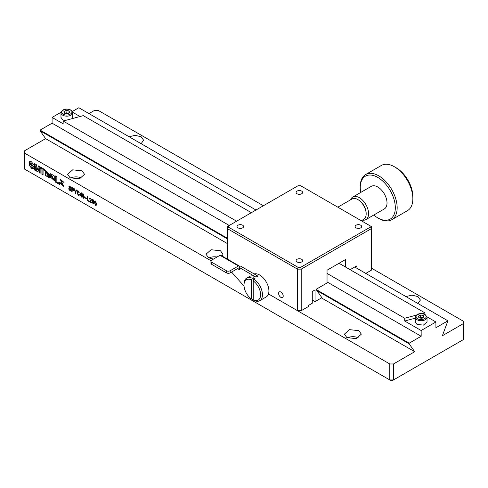 <?xml version="1.0" encoding="UTF-8"?>
<svg xmlns="http://www.w3.org/2000/svg" width="488" height="488" viewBox="0 0 488 488"><rect width="100%" height="100%" fill="white"/><g stroke="black" fill="none" stroke-linecap="round" stroke-linejoin="round"><path stroke-width="0.73" d="M31.86 168.604L33.66 168.799L34.239 165.328L31.445 161.778L29.658 161.589L29.066 165.054L31.86 168.604M29.762 161.534L29.274 165.023L32.043 168.5L33.751 168.738M32.806 167.445L33.391 166.329L30.646 162.846M30.091 163.938L32.714 167.506L33.208 166.432L30.549 162.888L30.091 163.938M70.071 177.791L67.588 174.326L72.7 169.83L82.069 170.861L84.552 174.326L79.44 178.821L70.071 177.791M70.571 178.053A8.479 4.898 180 0 1 81.569 178.053M405.931 296.582L411.927 295.149L417.929 296.582L420.412 300.047L417.929 303.505M129.125 136.768L135.121 135.335L141.117 136.768L143.606 140.233L141.117 143.692M415.282 317.328L415.282 321.995L417.002 324.392L423.401 325.124L427.03 321.995L427.03 317.328A5.874 3.392 180 0 1 423.401 320.464A5.874 3.392 180 0 1 417.002 319.725A5.874 3.392 180 0 1 415.282 317.328C416.081 313.064 422.346 312.906 425.139 314.559L427.03 317.328M423.005 317.944L421.833 317.554L419.308 317.944L420.375 317.328L420.375 314.986L418.246 316.212L419.027 317.895L421.937 318.347L424.066 317.115L423.285 315.437L423.285 317.566M72.718 112.771C73.047 112.295 72.419 111.374 70.827 110.001C65.654 108.251 62.372 109.172 60.97 112.771A5.874 3.392 180 0 0 62.69 115.168A5.874 3.392 180 0 0 69.089 115.9A5.874 3.392 180 0 0 72.718 112.771L72.377 118.572M64.8 120.609L62.69 119.828L60.97 117.431L60.97 112.771M70.418 110.038C75.25 112.576 67.661 116.961 63.269 114.168C58.438 111.636 66.026 107.25 70.418 110.038M68.692 113.381L67.521 112.99L64.995 113.381L66.063 112.771L66.063 110.422L63.934 111.654L64.715 113.332L67.625 113.783L69.753 112.557L68.973 110.874L68.973 113.002M346.883 337.598L344.394 334.14L349.506 329.644L358.875 330.675L361.358 334.14L356.246 338.629L346.883 337.598M347.377 337.867A8.479 4.898 180 0 1 358.375 337.867M213.439 259.091L208.474 257.695L205.991 254.23L211.103 249.74L220.472 250.771L222.955 254.23L222.272 256.163M208.974 257.963A8.479 4.898 180 0 1 217.026 257.017M93.037 203.874L92.037 201.166C91.89 199.958 92.226 199.427 93.037 199.568L94.038 202.325L93.659 203.966L93.037 203.874L92.037 201.166M90.89 200.257L91.28 199.519L90.725 198.445L90.292 198.47M90.542 198.549L89.999 199.256L89.597 199.025L89.829 198.049L90.561 198.14L91.518 199.891L89.981 201.648L91.537 202.544L91.537 202.965L89.56 201.825L89.713 201.001L91.097 199.629L90.542 198.549M90.725 198.445L90.371 198.39M91.164 200.727L90.164 201.538M89.999 199.043L90.012 197.945M91.537 202.752L89.743 201.715L90.188 200.617M86.675 198.701L84.821 197.445M86.675 198.518L86.675 198.915L84.638 197.738L84.638 197.341L86.675 198.518M80.984 195.389L80.984 193.346L79.965 194.797L81.173 195.279L80.984 193.498M81.392 196.896L81.173 195.7L79.825 194.925L81.099 192.681M81.392 195.621L81.716 195.81L81.392 197.109L80.984 196.871L80.984 195.81L79.642 195.029L81.026 192.632L81.392 192.845L81.392 195.621M75.189 191.888L74.097 188.636L75.402 191.522L76.268 189.887L76.732 190.155L75.616 192.132L75.616 193.773L75.189 193.529L75.378 191.778L74.371 188.789M75.616 193.559L75.378 191.778M75.536 191.266L76.366 189.942M68.82 188.496L69.936 190.161L70.626 189.826L68.875 186.709L69.894 186.123L70.955 187.929L69.955 186.575L69.302 186.977L71.047 189.96L69.918 190.546L68.9 189.32L68.82 188.496M70.12 190.052L70.809 189.722L70.028 188.661M70.217 188.557L69.802 188.441M69.985 188.331L69.064 186.605L69.253 185.977M70.852 190.613L70.101 190.442L69.082 189.21L69.003 188.386M70.949 187.715L70.138 186.471L69.485 186.867M354.721 267.015L447.917 320.817L442.378 335.738L463.6 323.483L463.6 339.465L392.938 380.262L463.6 339.465M72.364 111.471L78.836 107.738L255.993 210.017M327.039 281.93L421.156 336.269L421.156 330.516L435.918 321.995L435.918 327.747L447.917 320.817M421.894 313.625L424.847 312.832L339.038 263.288M251.381 212.683L83.289 115.632L63.153 121.054L63.153 123.824L52.082 117.431L61.024 112.27M416.41 315.102L404.711 318.249L327.039 273.408M236.619 221.204L63.153 121.054M66.063 112.771L68.686 113.173M68.973 110.874L66.063 110.422M80.02 116.516L72.663 112.27M67.07 109.037L66.618 109.037M424.847 312.832L424.847 314.4M435.918 321.995L426.976 316.828M420.375 317.328L422.998 317.731M423.285 315.437L420.375 314.986M421.156 330.516L404.711 321.019L415.282 318.176M404.711 321.019L404.711 318.249M227.39 238.248L40.083 130.113L52.082 123.183L52.082 117.431M52.082 123.183L229.238 225.462M227.39 243.579L45.622 138.635L24.4 150.883L24.4 169.001L390.327 380.262L389.784 379.951L393.474 379.951L393.474 363.969L414.696 351.72L409.164 343.839L409.164 343.192L316.126 289.482M409.164 343.192L421.156 336.269M414.696 351.72L321.507 297.912M45.622 138.635L40.083 130.76L227.39 238.9M316.895 290.574L409.164 343.839M63.513 144.283L64.074 143.96M40.083 130.113L40.083 130.76M88.987 113.594L94.526 110.398L98.216 110.398L263.374 205.753M371.331 268.083L463.6 321.354L463.6 323.483M390.327 380.262L392.938 380.262M24.4 169.001L389.784 379.951L389.784 363.969L268.485 293.941L297.515 310.697L301.206 310.697L308.587 306.44L308.587 305.372L312.277 303.243L312.277 291.519L315.047 289.921L315.047 301.645L321.897 297.686L316.035 289.353L327.039 282.997L327.039 270.212L345.498 259.561L345.498 267.015M65.923 145.028L65.362 145.351M24.4 153.018L211.029 260.769M231.08 272.347L232.63 273.237L231.08 272.347M393.474 363.969L389.784 363.969M55.858 176.028L55.858 182.152L59.695 184.366M55.675 175.918L55.675 182.262L59.695 184.58L59.695 183.47L56.84 181.823L56.84 176.595L55.675 175.918M73.859 189.698L73.34 190.527L72.132 189.96L72.132 191.76L71.724 191.528L71.724 187.264L73.554 188.612L73.859 189.698M73.566 190.472L72.316 190.07M72.132 187.923L72.132 189.521L73.438 189.454L72.553 188.167M73.352 189.899L73.438 189.454M73.621 189.344L72.736 188.057M72.132 191.546L71.913 187.374M79.239 192.675L77.867 191.241M79.032 192.559L78.361 191.217L77.464 192.644L78.178 194.919L78.849 194.108L79.251 194.34L79.001 195.352L78.214 195.34L77.043 192.418C76.909 191.156 77.293 190.655 78.196 190.912L78.849 192.662M78.361 191.217L77.952 191.168M79.184 195.243L78.397 195.231L77.226 192.315L77.561 190.765M78.361 194.81L78.995 194.194M83.381 197.713L83.96 196.066L82.972 194.236M83.96 196.066L83.198 194.309L82.6 195.92L83.198 197.817L83.771 196.176M83.381 194.206L83.058 194.163M83.899 198.219L83.381 198.085L82.381 195.377L82.698 193.773M84.198 196.64L83.814 198.28L83.198 198.195L82.198 195.487C82.051 194.279 82.387 193.748 83.198 193.889L84.198 196.64M87.694 196.487L87.694 200.324L89.212 201.202L89.212 201.623L87.291 200.513L87.291 196.249L87.694 196.487M89.212 201.41L87.474 200.409L87.474 196.359M48.965 175.222L48.367 176.43M46.214 171.831L48.782 174.899L49.63 175.363L49.898 174.734L45.225 170.574L45.134 175.314L49.221 177.784L49.916 176.662L49.056 176.717L49.398 175.894L48.782 174.948L48.282 176.491L46.11 171.874L48.782 174.899M48.965 174.789L49.697 175.198M45.323 170.519L45.317 175.204L49.312 177.724M40.217 166.945L40.217 168.043L41.901 169.013L41.901 174.308L43.072 174.985L43.072 169.684L44.756 170.654L44.756 169.562L40.217 166.945M40.406 167.055L40.217 168.043M40.406 167.933L42.09 168.903L42.09 174.204L43.072 174.771M43.255 169.58L44.756 170.446M50.233 177.016L54.741 180.859M50.752 173.655L49.971 174.771L50.233 175.698L51.075 176.235L51.539 175.009L53.71 179.627L51.075 176.296L50.477 176.546L50.789 177.687L49.959 176.686L54.65 180.92L54.729 176.186L50.654 173.704L49.971 174.771M51.643 174.96L53.796 179.566M50.667 176.467L50.978 177.577L50.654 177.193M50.154 174.661L50.416 175.595L51.087 176.016M59.749 182.305L63.818 186.3M61.11 180.176L64.026 182.329M60.25 178.98L62.909 185.007M59.804 182.75L63.708 186.373L60.994 180.212L64.038 182.53L60.146 179.029L62.824 185.074L60.701 182.939L59.567 182.408L59.615 182.854M40.144 166.902L38.418 165.902L37.399 169.629L36.362 164.718L34.636 163.718L34.636 170.111L35.722 170.739L35.722 165.786L36.844 171.386L37.936 172.02L39.064 167.713L39.064 172.673L40.144 173.295L40.144 166.902M39.064 168.311L39.064 167.713M35.722 165.786L36.844 171.386M34.819 163.828L34.819 170.007L35.722 170.525M37.027 171.282L37.985 171.837M39.247 167.604L39.247 172.563L40.144 173.081M38.552 165.981L37.515 169.202M95.502 205.296L94.501 202.587C94.355 201.379 94.684 200.849 95.502 200.989L96.496 203.746L96.118 205.387L95.502 205.296L94.501 202.587M95.685 204.814L96.258 203.173L95.685 201.306L94.904 202.624L95.502 204.917L96.075 203.276L95.276 201.343M95.685 201.306L95.355 201.263M96.203 205.32L95.685 205.192M94.684 202.483L95.001 200.873M93.739 203.899L93.22 203.77M93.22 203.392L93.8 201.751L93.22 199.885L92.818 199.921M92.226 201.062L92.543 199.452M93.22 199.885L92.897 199.842M93.037 199.995L92.439 201.202L93.037 203.496L93.617 202.148L93.037 199.995M253.229 298.924L252.302 299.461L251.381 298.918A11.742 6.783 60 0 1 244 285.126L244 284.065A13.048 7.533 60 0 1 246.702 278.093A13.048 7.533 60 0 1 252.302 278.258L253.229 277.727L253.229 280.929A11.742 6.783 60 0 1 260.61 294.715A11.742 6.783 60 0 1 253.229 299.986L254.15 300.523A13.048 7.533 60 0 0 259.75 300.693A13.048 7.533 60 0 0 261.916 290.83A13.048 7.533 60 0 0 254.15 279.325L253.229 280.929L253.229 299.986M254.15 273.939A13.048 7.533 60 0 1 259.683 275.006A13.048 7.533 60 0 1 268.211 286.505A13.048 7.533 60 0 1 266.21 296.96L259.75 300.693M254.15 279.325L255.071 278.788A13.048 7.533 -120 0 0 254.15 278.203A13.048 7.533 -120 0 0 253.229 277.727M238.461 265.954A1.305 0.756 -60 0 1 239.114 265.887A1.305 0.756 -60 0 1 239.388 266.485L239.388 267.552L230.159 272.877L230.159 270.749A2.611 1.507 180 0 1 226.469 270.749L211.707 262.221A2.611 1.507 180 0 1 210.944 261.159A2.611 1.507 180 0 1 211.707 260.092L220.009 255.297L238.461 265.954L230.159 270.749M239.114 265.887L220.661 255.23A1.305 0.756 120 0 0 220.009 255.297M210.944 261.159L210.944 263.288A2.611 1.507 0 0 0 211.707 264.356L226.469 272.877A2.611 1.507 -0 0 0 230.159 272.877M239.388 267.552L255.993 277.135L257.841 276.074L241.231 266.485L239.388 267.552L239.388 269.681L237.54 268.613M231.58 272.054L244.043 286.114M255.993 277.135A13.048 7.533 -120 0 0 249.472 276.495L246.702 278.093M244 285.126A11.742 6.783 60 0 1 251.381 279.862L252.302 278.258M251.381 298.918L251.381 279.862M362.364 220.125A13.048 7.533 -120 0 0 365.86 219.612A13.048 7.533 -120 0 0 368.562 213.64A13.048 7.533 -120 0 0 362.865 200.507A13.048 7.533 -120 0 0 352.812 197.012A13.048 7.533 -120 0 0 350.622 199.781M365.86 219.612L384.312 208.956A13.048 7.533 -120 0 0 387.014 202.984A13.048 7.533 -120 0 0 381.323 189.85A13.048 7.533 -120 0 0 371.264 186.355L352.812 197.012M373.771 215.043A24.79 14.317 -120 0 0 377.791 217.898A24.79 14.317 -120 0 0 395.323 207.778A24.79 14.317 -120 0 0 377.791 177.412A24.79 14.317 -120 0 0 360.26 187.538L360.26 186.471A26.096 15.067 -120 0 1 365.665 174.521L381.348 165.469A26.096 15.067 -120 0 1 394.402 166.762A26.096 15.067 -120 0 1 412.854 198.726L412.854 196.591A23.485 13.56 -120 0 0 396.244 167.823L394.402 166.762M377.791 217.898L378.712 218.435A26.096 15.067 -120 0 0 391.76 219.728A26.096 15.067 -120 0 0 397.165 207.778A26.096 15.067 -120 0 0 385.776 181.518A26.096 15.067 -120 0 0 365.665 174.521M391.76 219.728L407.45 210.67A26.096 15.067 -120 0 0 412.854 198.726M360.26 187.538A24.79 14.317 -120 0 0 360.724 192.443M364.554 206.93A9.132 5.277 -120 0 0 363.139 204.484M361.297 220.741L363.731 219.338A11.742 6.783 -120 0 0 366.165 213.957L366.165 213.317A10.962 6.326 -120 0 0 358.412 199.897L357.863 199.574A11.742 6.783 -120 0 0 351.988 198.994L337.812 207.18M366.165 213.957A11.742 6.783 -120 0 0 357.863 199.574M301.669 259.293A3.263 1.885 0 0 0 298.113 258.884A3.263 1.885 0 0 0 296.1 260.623A3.263 1.885 0 0 0 297.052 261.958A3.263 1.885 0 0 0 300.608 262.361A3.263 1.885 0 0 0 302.621 260.623A3.263 1.885 0 0 0 301.669 259.293M360.717 225.2A3.263 1.885 0 0 0 357.167 224.791A3.263 1.885 0 0 0 355.154 226.53A3.263 1.885 0 0 0 356.106 227.859A3.263 1.885 0 0 0 359.662 228.268A3.263 1.885 0 0 0 361.675 226.53A3.263 1.885 0 0 0 360.717 225.2M301.669 191.107A3.263 1.885 0 0 0 298.113 190.698A3.263 1.885 0 0 0 296.1 192.437A3.263 1.885 0 0 0 297.052 193.766A3.263 1.885 0 0 0 300.608 194.175A3.263 1.885 0 0 0 302.621 192.437A3.263 1.885 0 0 0 301.669 191.107M242.615 225.2A3.263 1.885 0 0 0 239.059 224.791A3.263 1.885 0 0 0 237.046 226.53A3.263 1.885 0 0 0 238.004 227.859A3.263 1.885 0 0 0 241.56 228.268A3.263 1.885 0 0 0 243.573 226.53A3.263 1.885 0 0 0 242.615 225.2M278.599 293.386A3.263 1.885 -120 0 0 280.027 296.667A3.263 1.885 -120 0 0 282.54 297.546A3.263 1.885 -120 0 0 283.217 296.051A3.263 1.885 -120 0 0 281.789 292.763A3.263 1.885 -120 0 0 279.276 291.891A3.263 1.885 -120 0 0 278.599 293.386M312.277 300.047L315.047 301.645M227.39 259.116L227.39 226.53L298.058 185.733L300.669 185.733L370.026 225.779L370.026 227.286L300.669 267.326L298.058 267.326L228.695 227.286L228.695 225.779M301.206 310.697L301.206 269.144L297.515 269.144L297.515 310.697M298.058 267.326L297.515 269.144L227.39 228.659L228.695 227.286M350.11 269.681L356.502 265.99L355.85 267.668M365.793 273.408L371.331 270.212L371.331 228.659L370.026 227.286M300.669 267.326L301.206 269.144L371.331 228.659L371.331 226.53L370.026 225.779M417.582 318.731C412.775 316.181 420.32 311.826 424.731 314.601C429.538 317.151 421.998 321.507 417.582 318.731M226.469 270.749L226.469 272.877M211.707 264.356L211.707 262.221"/></g></svg>
